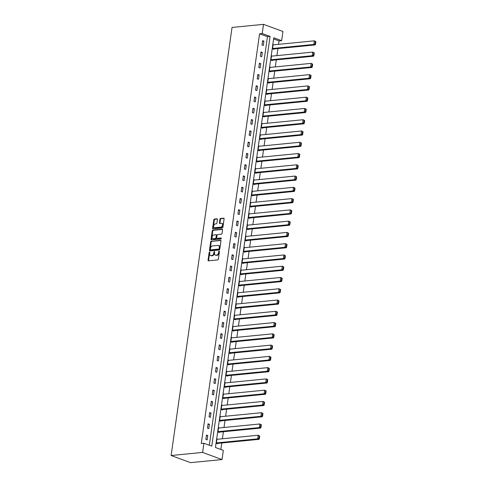<?xml version="1.0" encoding="UTF-8"?>
<svg xmlns="http://www.w3.org/2000/svg" width="487" height="487" viewBox="0 0 487 487"><rect width="100%" height="100%" fill="white"/><g stroke="black" fill="none" stroke-linecap="round" stroke-linejoin="round"><path stroke-width="0.73" d="M209.568 252.089A0.517 0.341 -69.8 0 0 209.142 252.619L208.065 260.155A0.737 0.487 -69.8 0 0 208.479 260.813L217.75 259.906A0.737 0.487 -69.8 0 0 218.365 259.145L219.436 251.609A0.517 0.341 -69.8 0 0 218.718 251.682L218.578 252.656A2.356 1.564 -69.8 0 1 216.605 255.085L215.832 255.164A2.356 1.564 -69.8 0 1 215.345 255.103A2.356 1.564 -69.8 0 1 214.511 253.057L214.651 252.077A0.517 0.341 -69.8 0 0 213.927 252.15L213.787 253.124A2.356 1.564 -69.8 0 1 211.821 255.559L211.048 255.632A2.356 1.564 -69.8 0 1 210.561 255.572A2.356 1.564 -69.8 0 1 209.72 253.526L209.86 252.552A0.517 0.341 -69.8 0 0 209.568 252.089M209.867 252.406A0.517 0.341 -69.8 0 0 209.666 252.814L208.594 260.35A0.737 0.487 -69.8 0 0 208.649 260.795M219.442 251.462A0.517 0.341 -69.8 0 0 219.241 251.876L219.101 252.85L218.578 252.656M214.651 251.931A0.517 0.341 -69.8 0 0 214.45 252.345L214.317 253.319L213.787 253.124M217.433 219.491A0.737 0.487 -69.8 0 0 217.019 218.827L214.42 219.083A0.737 0.487 -69.8 0 0 213.805 219.844L212.612 228.214A0.737 0.487 -69.8 0 0 213.026 228.872L222.297 227.959A0.737 0.487 -69.8 0 0 222.912 227.204L224.099 218.833A0.737 0.487 -69.8 0 0 223.685 218.176L220.55 218.486A0.737 0.487 -69.8 0 0 219.929 219.241L219.424 222.827A0.737 0.487 -69.8 0 0 219.838 223.484L221.39 223.332A1.966 1.309 -69.8 0 1 221.804 223.381A1.966 1.309 -69.8 0 1 222.443 225.384A1.966 1.309 -69.8 0 1 220.855 227.125L214.755 227.721A1.966 1.309 -69.8 0 1 214.341 227.673A1.966 1.309 -69.8 0 1 213.702 225.664A1.966 1.309 -69.8 0 1 215.291 223.929L216.307 223.831A0.737 0.487 -69.8 0 0 216.922 223.07L217.433 219.491M209.319 445.24L267.466 36.671L259.583 33.78L262.207 33.524L263.516 24.35L232.043 27.442L171.12 455.515L190.551 462.65L222.023 459.558L223.332 450.384L215.449 447.492L273.767 37.767L281.644 40.658L282.947 31.485L263.516 24.35M259.583 33.78L201.271 443.511L203.895 443.249L202.592 452.423L171.12 455.515M211.279 241.138A0.737 0.487 -69.8 0 0 210.664 241.899L209.477 250.263A0.737 0.487 -69.8 0 0 209.891 250.921L219.156 250.014A0.737 0.487 -69.8 0 0 219.771 249.253L220.964 240.888A0.737 0.487 -69.8 0 0 220.55 240.225L211.808 241.333A0.737 0.487 -69.8 0 0 211.194 242.088L210 250.458A0.737 0.487 -69.8 0 0 210.061 250.902M211.041 239.239L212.235 230.868A0.737 0.487 -69.8 0 1 212.849 230.114L222.121 229.2A0.737 0.487 -69.8 0 1 222.535 229.858L222.023 233.443A0.737 0.487 -69.8 0 1 221.408 234.198L217.646 234.57A0.737 0.487 -69.8 0 0 217.032 235.331L216.697 237.705A0.737 0.487 -69.8 0 0 217.111 238.362L221.019 237.979A0.517 0.341 -69.8 0 1 220.879 238.971L211.455 239.896A0.737 0.487 -69.8 0 1 211.041 239.239L211.571 239.434L212.758 231.063L212.235 230.868M207.176 439.901L207.791 435.567L206.482 435.086L205.861 439.42L207.176 439.901M208.777 428.633L209.398 424.299L208.083 423.812L207.468 428.146L208.777 428.633M210.384 417.359L210.999 413.025L209.684 412.544L209.069 416.878L210.384 417.359M211.985 406.091L212.606 401.757L211.291 401.276L210.676 405.61L211.985 406.091M213.592 394.823L214.207 390.489L212.892 390.008L212.277 394.342L213.592 394.823M215.193 383.555L215.814 379.221L214.499 378.74L213.884 383.074L215.193 383.555M216.8 372.287L217.415 367.953L216.1 367.472L215.485 371.806L216.8 372.287M218.401 361.019L219.016 356.685L217.707 356.198L217.086 360.532L218.401 361.019M220.008 349.745L220.623 345.411L219.308 344.93L218.693 349.264L220.008 349.745M221.609 338.477L222.224 334.143L220.915 333.662L220.294 337.996L221.609 338.477M223.216 327.209L223.831 322.875L222.516 322.394L221.902 326.728L223.216 327.209M224.817 315.941L225.432 311.607L224.123 311.126L223.503 315.46L224.817 315.941M226.418 304.673L227.039 300.339L225.725 299.858L225.11 304.192L226.418 304.673M228.026 293.405L228.64 289.071L227.332 288.584L226.711 292.918L228.026 293.405M229.627 282.131L230.248 277.797L228.933 277.316L228.318 281.65L229.627 282.131M231.234 270.863L231.849 266.529L230.534 266.048L229.919 270.382L231.234 270.863M232.835 259.595L233.456 255.261L232.141 254.78L231.526 259.114L232.835 259.595M234.442 248.327L235.057 243.993L233.742 243.512L233.127 247.846L234.442 248.327M236.043 237.059L236.664 232.725L235.349 232.244L234.728 236.579L236.043 237.059M237.65 225.791L238.265 221.457L236.95 220.97L236.335 225.304L237.65 225.791M239.251 214.517L239.866 210.183L238.557 209.702L237.936 214.037L239.251 214.517M240.858 203.249L241.473 198.915L240.158 198.434L239.543 202.769L240.858 203.249M242.459 191.981L243.074 187.647L241.765 187.166L241.144 191.501L242.459 191.981M244.06 180.714L244.681 176.379L243.366 175.898L242.751 180.233L244.06 180.714M245.667 169.446L246.282 165.111L244.973 164.63L244.352 168.965L245.667 169.446M247.268 158.178L247.889 153.843L246.574 153.356L245.959 157.691L247.268 158.178M248.875 146.904L249.49 142.569L248.175 142.088L247.56 146.423L248.875 146.904M250.476 135.636L251.097 131.301L249.782 130.82L249.167 135.155L250.476 135.636M252.083 124.368L252.698 120.033L251.383 119.552L250.768 123.887L252.083 124.368M253.684 113.1L254.305 108.765L252.99 108.284L252.376 112.619L253.684 113.1M255.291 101.832L255.906 97.497L254.591 97.016L253.977 101.351L255.291 101.832M256.892 90.564L257.513 86.229L256.199 85.742L255.578 90.077L256.892 90.564M258.5 79.29L259.114 74.955L257.8 74.474L257.185 78.809L258.5 79.29M260.101 68.022L260.715 63.687L259.407 63.207L258.786 67.541L260.101 68.022M261.708 56.754L262.323 52.419L261.008 51.939L260.393 56.273L261.708 56.754M263.309 45.486L263.924 41.151L262.615 40.671L261.994 45.005L263.309 45.486M220.873 449.483L221.798 442.993M222.401 438.763L223.399 431.726M224.002 427.495L225.006 420.458M225.609 416.227L226.607 409.19M227.21 404.959L228.214 397.922M228.817 393.691L229.815 386.648M230.418 382.417L231.422 375.38M232.019 371.149L233.023 364.112M233.626 359.881L234.624 352.844M235.227 348.613L236.232 341.576M236.834 337.345L237.833 330.308M238.435 326.077L239.44 319.034M240.042 314.803L241.041 307.766M241.643 303.535L242.648 296.498M243.25 292.267L244.249 285.23M244.851 280.999L245.856 273.962M246.459 269.731L247.457 262.694M248.06 258.463L249.064 251.426M249.661 247.189L250.665 240.152M251.268 235.921L252.266 228.884M252.869 224.653L253.873 217.616M254.476 213.385L255.474 206.348M256.077 202.117L257.081 195.08M257.684 190.849L258.682 183.812M259.285 179.575L260.289 172.538M260.892 168.307L261.89 161.27M262.493 157.039L263.497 150.002M264.1 145.771L265.098 138.734M265.701 134.503L266.706 127.466M267.308 123.235L268.307 116.198M268.909 111.961L269.914 104.924M270.51 100.693L271.515 93.656M272.117 89.425L273.116 82.388M273.718 78.157L274.723 71.12M275.325 66.889L276.324 59.852M276.926 55.621L277.931 48.584M278.534 44.347L279.021 40.914L273.597 38.923M217.75 439.219L216.983 438.939L216.368 443.273L217.683 443.754L217.732 443.395M219.357 427.951L218.59 427.671L217.969 432.006L219.284 432.486L219.339 432.127M220.958 416.683L220.191 416.403L219.576 420.738L220.891 421.218L220.94 420.859M222.559 405.415L221.798 405.135L221.177 409.464L222.492 409.951L222.547 409.585M224.166 394.147L223.399 393.861L222.784 398.196L224.099 398.683L224.148 398.317M225.767 382.873L225.006 382.593L224.385 386.928L225.7 387.409L225.749 387.049M227.374 371.605L226.607 371.325L225.992 375.66L227.301 376.141L227.356 375.781M228.975 360.337L228.214 360.057L227.593 364.392L228.908 364.873L228.957 364.513M230.582 349.069L229.815 348.789L229.2 353.124L230.509 353.605L230.564 353.245M232.183 337.801L231.416 337.521L230.801 341.856L232.116 342.337L232.165 341.971M233.79 326.534L233.023 326.247L232.409 330.582L233.717 331.069L233.772 330.703M235.391 315.259L234.624 314.979L234.01 319.314L235.324 319.795L235.373 319.435M236.999 303.991L236.232 303.711L235.611 308.046L236.925 308.527L236.98 308.168M238.6 292.724L237.833 292.443L237.218 296.778L238.533 297.259L238.581 296.9M240.201 281.456L239.44 281.176L238.819 285.51L240.134 285.991L240.188 285.632M241.808 270.188L241.041 269.908L240.426 274.242L241.741 274.723L241.789 274.358M243.409 258.92L242.648 258.634L242.027 262.968L243.342 263.455L243.397 263.09M245.016 247.646L244.249 247.366L243.634 251.7L244.949 252.181L244.998 251.822M246.617 236.378L245.856 236.098L245.235 240.432L246.55 240.913L246.599 240.554M248.224 225.11L247.457 224.83L246.842 229.164L248.151 229.645L248.206 229.286M249.825 213.842L249.064 213.562L248.443 217.896L249.758 218.377L249.807 218.018M251.432 202.574L250.665 202.294L250.05 206.628L251.359 207.109L251.414 206.744M253.033 191.306L252.266 191.02L251.651 195.354L252.966 195.841L253.015 195.476M254.64 180.032L253.873 179.752L253.258 184.086L254.567 184.567L254.622 184.208M256.241 168.764L255.474 168.484L254.859 172.818L256.174 173.299L256.223 172.94M257.848 157.496L257.081 157.216L256.46 161.55L257.775 162.031L257.83 161.672M259.449 146.228L258.682 145.948L258.067 150.282L259.382 150.763L259.431 150.404M261.05 134.96L260.289 134.68L259.668 139.014L260.983 139.495L261.038 139.13M262.657 123.692L261.89 123.406L261.276 127.74L262.59 128.227L262.639 127.862M264.258 112.418L263.497 112.138L262.877 116.472L264.191 116.953L264.24 116.594M265.865 101.15L265.098 100.87L264.484 105.204L265.792 105.685L265.847 105.326M267.466 89.882L266.706 89.602L266.085 93.936L267.4 94.417L267.448 94.058M269.074 78.614L268.307 78.334L267.692 82.668L269.001 83.149L269.055 82.79M270.675 67.346L269.908 67.066L269.293 71.4L270.608 71.881L270.656 71.516M272.282 56.078L271.515 55.792L270.9 60.126L272.209 60.613L272.263 60.248M273.883 44.804L273.116 44.524L272.501 48.858L273.816 49.339L273.864 48.98M279.021 40.914L281.644 40.658M203.895 443.249L211.772 446.147L270.09 36.415L262.207 33.524M202.592 452.423L222.023 459.558M267.466 36.671L270.09 36.415M207.791 435.567L206.391 435.701M209.398 424.299L207.998 424.433M210.999 413.025L209.599 413.165M212.606 401.757L211.2 401.897M214.207 390.489L212.807 390.629M215.814 379.221L214.408 379.361M217.415 367.953L216.015 368.087M219.016 356.685L217.616 356.819M220.623 345.411L219.223 345.551M222.224 334.143L220.824 334.283M223.831 322.875L222.431 323.015M225.432 311.607L224.032 311.747M227.039 300.339L225.639 300.473M228.64 289.071L227.24 289.205M230.248 277.797L228.841 277.937M231.849 266.529L230.448 266.669M233.456 255.261L232.049 255.401M235.057 243.993L233.657 244.133M236.664 232.725L235.258 232.859M238.265 221.457L236.865 221.591M239.866 210.183L238.466 210.323M241.473 198.915L240.073 199.055M243.074 187.647L241.674 187.787M244.681 176.379L243.281 176.519M246.282 165.111L244.882 165.245M247.889 153.843L246.489 153.977M249.49 142.569L248.09 142.709M251.097 131.301L249.691 131.441M252.698 120.033L251.298 120.173M254.305 108.765L252.899 108.905M255.906 97.497L254.506 97.631M257.513 86.229L256.107 86.363M259.114 74.955L257.714 75.095M260.715 63.687L259.315 63.827M262.323 52.419L260.922 52.559M263.924 41.151L262.523 41.292M210.561 255.572L211.084 255.766A2.356 1.564 -69.8 0 0 211.571 255.827L211.048 255.632M214.317 253.319A2.356 1.564 -69.8 0 1 212.344 255.748L211.571 255.827M215.345 255.103L215.869 255.298A2.356 1.564 -69.8 0 0 216.362 255.352L215.832 255.164M219.101 252.85A2.356 1.564 -69.8 0 1 217.135 255.279L216.362 255.352M220.903 240.438L211.808 241.333M210.305 249.411A0.517 0.341 -69.8 0 0 210.597 249.874L218.73 249.076A0.517 0.341 -69.8 0 0 219.162 248.54L219.308 247.518A2.356 1.564 -69.8 0 0 218.474 245.466A2.356 1.564 -69.8 0 0 217.987 245.405L212.423 245.953A2.356 1.564 -69.8 0 0 210.451 248.382L210.305 249.411M210.926 249.995A0.517 0.341 -69.8 0 0 211.121 250.068L210.597 249.874M218.474 245.466L218.998 245.661A2.356 1.564 -69.8 0 1 219.832 247.706L219.686 248.735A0.517 0.341 -69.8 0 1 219.26 249.265L211.121 250.068M222.474 229.414L213.379 230.302A0.737 0.487 -69.8 0 0 212.758 231.063M217.354 238.453A0.737 0.487 -69.8 0 0 217.634 238.557L221.299 238.198M213.75 234.953A1.966 1.309 -69.8 0 0 212.162 236.688A1.966 1.309 -69.8 0 0 212.801 238.697A1.966 1.309 -69.8 0 0 213.209 238.746L215.357 238.533A0.737 0.487 -69.8 0 0 215.972 237.778L216.313 235.398A0.737 0.487 -69.8 0 0 215.899 234.74L213.75 234.953M212.801 238.697L213.324 238.892A1.966 1.309 -69.8 0 0 213.732 238.94L213.209 238.746M216.423 234.935A0.737 0.487 -69.8 0 1 216.837 235.592L216.502 237.966A0.737 0.487 -69.8 0 1 215.881 238.727L213.732 238.94M211.571 239.434A0.737 0.487 -69.8 0 0 211.626 239.878M214.341 227.673L214.87 227.867A1.966 1.309 -69.8 0 0 215.278 227.916L214.755 227.721M221.804 223.381L222.328 223.57A1.966 1.309 -69.8 0 1 222.967 225.578A1.966 1.309 -69.8 0 1 221.378 227.313L215.278 227.916M224.044 218.383L221.074 218.675A0.737 0.487 -69.8 0 0 220.459 219.436L219.947 223.016A0.737 0.487 -69.8 0 0 220.002 223.466M217.379 219.04L214.944 219.278A0.737 0.487 -69.8 0 0 214.329 220.039L213.142 228.403A0.737 0.487 -69.8 0 0 213.196 228.853M216.916 443.474L259.023 439.341L257.714 438.86L216.417 442.914M216.934 439.298L258.226 435.244L259.748 436.06L259.224 435.865L258.865 438.391L259.388 438.586L259.748 436.06M258.865 438.391L257.714 438.86L258.226 435.244L259.224 435.865M259.388 438.586L259.023 439.341M218.517 432.206L260.63 428.073L259.315 427.592L218.024 431.64M218.535 428.03L259.833 423.976L261.355 424.792L260.831 424.597L260.466 427.123L260.995 427.318L261.355 424.792M260.466 427.123L259.315 427.592L259.833 423.976L260.831 424.597M260.995 427.318L260.63 428.073M220.124 420.938L262.231 416.805L260.922 416.318L219.625 420.372M220.142 416.762L261.434 412.708L262.956 413.518L262.432 413.329L262.073 415.855L262.596 416.05L262.956 413.518M262.073 415.855L260.922 416.318L261.434 412.708L262.432 413.329M262.596 416.05L262.231 416.805M221.725 409.67L263.838 405.531L262.523 405.05L221.232 409.104M221.743 405.494L263.035 401.44L264.563 402.25L264.033 402.061L263.674 404.587L264.204 404.782L264.563 402.25M263.674 404.587L262.523 405.05L263.035 401.44L264.033 402.061M264.204 404.782L263.838 405.531M223.332 398.396L265.439 394.263L264.124 393.782L222.833 397.836M223.35 394.227L264.642 390.172L266.164 390.982L265.64 390.787L265.281 393.319L265.805 393.508L266.164 390.982M265.281 393.319L264.124 393.782L264.642 390.172L265.64 390.787M265.805 393.508L265.439 394.263M224.933 387.128L267.046 382.995L265.732 382.514L224.44 386.568M224.951 382.959L266.243 378.904L267.771 379.714L267.241 379.519L266.882 382.052L267.412 382.24L267.771 379.714M266.882 382.052L265.732 382.514L266.243 378.904L267.241 379.519M267.412 382.24L267.046 382.995M226.54 375.861L268.647 371.727L267.333 371.246L226.041 375.3M226.558 371.684L267.85 367.63L269.372 368.446L268.848 368.251L268.489 370.777L269.013 370.972L269.372 368.446M268.489 370.777L267.333 371.246L267.85 367.63L268.848 368.251M269.013 370.972L268.647 371.727M228.141 364.593L270.255 360.459L268.94 359.978L227.648 364.033M228.16 360.417L269.451 356.362L270.979 357.178L270.449 356.983L270.09 359.509L270.62 359.704L270.979 357.178M270.09 359.509L268.94 359.978L269.451 356.362L270.449 356.983M270.62 359.704L270.255 360.459M229.748 353.325L271.856 349.191L270.541 348.704L229.249 352.758M229.767 349.149L271.058 345.094L272.58 345.904L272.056 345.715L271.697 348.242L272.221 348.436L272.58 345.904M271.697 348.242L270.541 348.704L271.058 345.094L272.056 345.715M272.221 348.436L271.856 349.191M231.349 342.057L273.457 337.917L272.148 337.436L230.856 341.49M231.368 337.881L272.659 333.826L274.187 334.636L273.657 334.447L273.298 336.974L273.822 337.168L274.187 334.636M273.298 336.974L272.148 337.436L272.659 333.826L273.657 334.447M273.822 337.168L273.457 337.917M232.956 330.783L275.064 326.649L273.749 326.168L232.457 330.223M232.969 326.613L274.266 322.558L275.788 323.368L275.265 323.173L274.905 325.706L275.429 325.894L275.788 323.368M274.905 325.706L273.749 326.168L274.266 322.558L275.265 323.173M275.429 325.894L275.064 326.649M234.557 319.515L276.665 315.381L275.356 314.9L234.058 318.955M234.576 315.345L275.867 311.29L277.389 312.1L276.866 311.905L276.506 314.438L277.03 314.626L277.389 312.1M276.506 314.438L275.356 314.9L275.867 311.29L276.866 311.905M277.03 314.626L276.665 315.381M236.158 308.247L278.272 304.113L276.957 303.632L235.665 307.687M236.177 304.071L277.474 300.016L278.996 300.832L278.473 300.637L278.114 303.164L278.637 303.358L278.996 300.832M278.114 303.164L276.957 303.632L277.474 300.016L278.473 300.637M278.637 303.358L278.272 304.113M237.766 296.979L279.873 292.845L278.564 292.364L237.266 296.419M237.784 292.803L279.075 288.748L280.597 289.564L280.074 289.369L279.715 291.896L280.238 292.09L280.597 289.564M279.715 291.896L278.564 292.364L279.075 288.748L280.074 289.369M280.238 292.09L279.873 292.845M239.367 285.711L281.48 281.577L280.165 281.09L238.873 285.145M239.385 281.535L280.676 277.48L282.204 278.29L281.681 278.101L281.316 280.628L281.845 280.822L282.204 278.29M281.316 280.628L280.165 281.09L280.676 277.48L281.681 278.101M281.845 280.822L281.48 281.577M240.974 274.443L283.081 270.303L281.766 269.822L240.475 273.877M240.992 270.267L282.283 266.212L283.805 267.022L283.282 266.833L282.923 269.36L283.446 269.555L283.805 267.022M282.923 269.36L281.766 269.822L282.283 266.212L283.282 266.833M283.446 269.555L283.081 270.303M242.575 263.169L284.688 259.035L283.373 258.554L242.082 262.609M242.593 258.999L283.884 254.945L285.412 255.754L284.883 255.559L284.524 258.092L285.053 258.28L285.412 255.754M284.524 258.092L283.373 258.554L283.884 254.945L284.883 255.559M285.053 258.28L284.688 259.035M244.182 251.901L286.289 247.767L284.974 247.286L243.683 251.341M244.2 247.731L285.492 243.677L287.013 244.486L286.49 244.291L286.131 246.824L286.654 247.012L287.013 244.486M286.131 246.824L284.974 247.286L285.492 243.677L286.49 244.291M286.654 247.012L286.289 247.767M245.783 240.633L287.896 236.499L286.581 236.018L245.29 240.073M245.801 236.457L287.093 232.402L288.621 233.218L288.091 233.023L287.732 235.55L288.261 235.745L288.621 233.218M287.732 235.55L286.581 236.018L287.093 232.402L288.091 233.023M288.261 235.745L287.896 236.499M247.39 229.365L289.497 225.231L288.182 224.75L246.891 228.805M247.408 225.189L288.7 221.135L290.222 221.95L289.698 221.755L289.339 224.282L289.862 224.477L290.222 221.95M289.339 224.282L288.182 224.75L288.7 221.135L289.698 221.755M289.862 224.477L289.497 225.231M248.991 218.097L291.104 213.963L289.789 213.476L248.498 217.531M249.009 213.921L290.301 209.867L291.829 210.682L291.299 210.487L290.94 213.014L291.463 213.209L291.829 210.682M290.94 213.014L289.789 213.476L290.301 209.867L291.299 210.487M291.463 213.209L291.104 213.963M250.598 206.829L292.705 202.689L291.39 202.208L250.099 206.263M250.616 202.653L291.908 198.599L293.43 199.408L292.906 199.22L292.547 201.746L293.071 201.941L293.43 199.408M292.547 201.746L291.39 202.208L291.908 198.599L292.906 199.22M293.071 201.941L292.705 202.689M252.199 195.555L294.306 191.421L292.997 190.941L251.706 194.995M252.217 191.385L293.509 187.331L295.037 188.14L294.507 187.952L294.148 190.478L294.672 190.673L295.037 188.14M294.148 190.478L292.997 190.941L293.509 187.331L294.507 187.952M294.672 190.673L294.306 191.421M253.806 184.287L295.913 180.153L294.598 179.673L253.307 183.727M253.818 180.117L295.116 176.063L296.638 176.872L296.114 176.678L295.755 179.21L296.279 179.399L296.638 176.872M295.755 179.21L294.598 179.673L295.116 176.063L296.114 176.678M296.279 179.399L295.913 180.153M255.407 173.019L297.514 168.886L296.206 168.405L254.908 172.459M255.425 168.843L296.717 164.789L298.239 165.604L297.715 165.41L297.356 167.942L297.88 168.131L298.239 165.604M297.356 167.942L296.206 168.405L296.717 164.789L297.715 165.41M297.88 168.131L297.514 168.886M257.008 161.751L299.121 157.618L297.807 157.137L256.515 161.191M257.026 157.575L298.324 153.521L299.846 154.336L299.322 154.142L298.957 156.668L299.487 156.863L299.846 154.336M298.957 156.668L297.807 157.137L298.324 153.521L299.322 154.142M299.487 156.863L299.121 157.618M258.615 150.483L300.723 146.35L299.414 145.863L258.116 149.917M258.634 146.307L299.925 142.253L301.447 143.068L300.923 142.874L300.564 145.4L301.088 145.595L301.447 143.068M300.564 145.4L299.414 145.863L299.925 142.253L300.923 142.874M301.088 145.595L300.723 146.35M260.216 139.215L302.33 135.076L301.015 134.595L259.723 138.649M260.235 135.039L301.526 130.985L303.054 131.794L302.53 131.606L302.165 134.132L302.695 134.327L303.054 131.794M302.165 134.132L301.015 134.595L301.526 130.985L302.53 131.606M302.695 134.327L302.33 135.076M261.823 127.941L303.931 123.808L302.616 123.327L261.324 127.381M261.842 123.771L303.133 119.717L304.655 120.526L304.132 120.338L303.772 122.864L304.296 123.059L304.655 120.526M303.772 122.864L302.616 123.327L303.133 119.717L304.132 120.338M304.296 123.059L303.931 123.808M263.424 116.673L305.538 112.54L304.223 112.059L262.931 116.113M263.443 112.503L304.734 108.449L306.262 109.258L305.733 109.064L305.373 111.596L305.903 111.785L306.262 109.258M305.373 111.596L304.223 112.059L304.734 108.449L305.733 109.064M305.903 111.785L305.538 112.54M265.031 105.405L307.139 101.272L305.824 100.791L264.532 104.845M265.05 101.229L306.341 97.175L307.863 97.99L307.34 97.796L306.98 100.328L307.504 100.517L307.863 97.99M306.98 100.328L305.824 100.791L306.341 97.175L307.34 97.796M307.504 100.517L307.139 101.272M266.632 94.137L308.746 90.004L307.431 89.523L266.139 93.577M266.651 89.961L307.942 85.907L309.47 86.723L308.941 86.528L308.581 89.054L309.111 89.249L309.47 86.723M308.581 89.054L307.431 89.523L307.942 85.907L308.941 86.528M309.111 89.249L308.746 90.004M268.24 82.869L310.347 78.736L309.032 78.249L267.74 82.303M268.258 78.693L309.549 74.639L311.071 75.455L310.548 75.26L310.189 77.786L310.712 77.981L311.071 75.455M310.189 77.786L309.032 78.249L309.549 74.639L310.548 75.26M310.712 77.981L310.347 78.736M269.841 71.601L311.948 67.462L310.639 66.981L269.348 71.035M269.859 67.425L311.15 63.371L312.678 64.181L312.149 63.992L311.79 66.518L312.313 66.713L312.678 64.181M311.79 66.518L310.639 66.981L311.15 63.371L312.149 63.992M312.313 66.713L311.948 67.462M271.448 60.327L313.555 56.194L312.24 55.713L270.949 59.767M271.46 56.157L312.757 52.103L314.279 52.913L313.756 52.724L313.397 55.25L313.92 55.445L314.279 52.913M313.397 55.25L312.24 55.713L312.757 52.103L313.756 52.724M313.92 55.445L313.555 56.194M273.049 49.059L315.156 44.926L313.847 44.445L272.556 48.499M273.067 44.889L314.358 40.835L315.88 41.645L315.357 41.45L314.998 43.982L315.521 44.171L315.88 41.645M314.998 43.982L313.847 44.445L314.358 40.835L315.357 41.45M315.521 44.171L315.156 44.926M209.666 252.814L209.142 252.619M219.241 251.876L218.718 251.682M214.45 252.345L213.927 252.15M212.344 255.748L211.821 255.559M217.135 255.279L216.605 255.085M208.594 260.35L208.065 260.155M210 250.458L209.477 250.263M211.194 242.088L210.664 241.899M219.26 249.265L218.73 249.076M219.686 248.735L219.162 248.54M219.832 247.706L219.308 247.518M213.379 230.302L212.849 230.114M217.634 238.557L217.111 238.362M215.881 238.727L215.357 238.533M216.502 237.966L215.972 237.778M216.837 235.592L216.313 235.398M221.378 227.313L220.855 227.125M219.947 223.016L219.424 222.827M220.459 219.436L219.929 219.241M221.074 218.675L220.55 218.486M213.142 228.403L212.612 228.214M214.329 220.039L213.805 219.844M214.944 219.278L214.42 219.083M211.017 250.056L210.487 249.861M217.482 238.539L216.958 238.344M216.575 234.953L216.051 234.758"/></g></svg>
